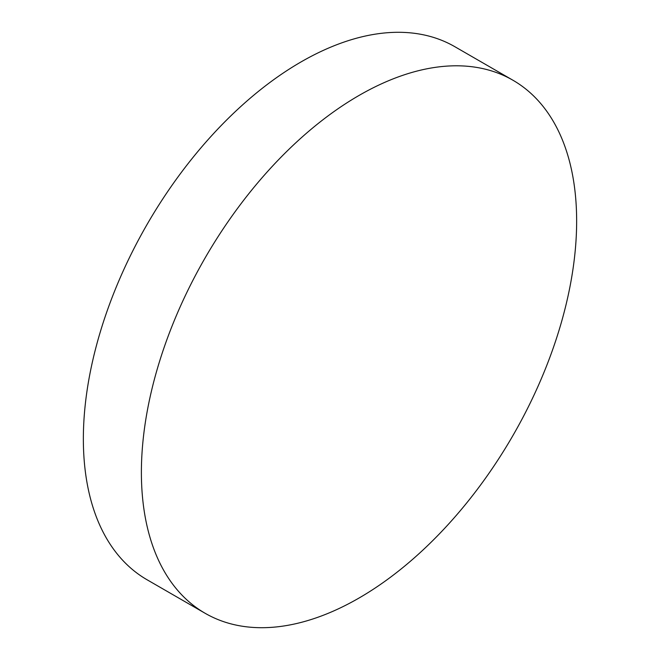 <?xml version="1.0" encoding="UTF-8"?>
<svg xmlns="http://www.w3.org/2000/svg" width="660" height="660" viewBox="0 0 660 660"><rect width="100%" height="100%" fill="white"/><g stroke="black" fill="none" stroke-linecap="round" stroke-linejoin="round"><path stroke-width="0.99" d="M359.015 95.461A307.766 177.688 120 0 0 157.954 366.671A307.766 177.688 120 0 0 205.136 613.288A307.766 177.688 120 0 0 359.015 598.042A307.766 177.688 120 0 0 560.076 326.84A307.766 177.688 120 0 0 512.903 80.215A307.766 177.688 120 0 0 359.015 95.461M512.903 80.215L454.864 46.711A307.766 177.688 120 0 0 300.985 61.957A307.766 177.688 120 0 0 99.924 333.16A307.766 177.688 120 0 0 147.097 579.785L205.136 613.288"/></g></svg>
